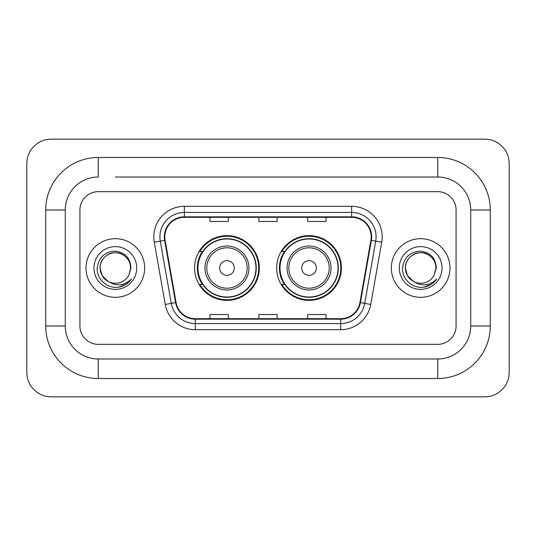 <?xml version="1.0" encoding="UTF-8"?>
<svg xmlns="http://www.w3.org/2000/svg" width="536" height="536" viewBox="0 0 536 536"><rect width="100%" height="100%" fill="white"/><g stroke="black" fill="none" stroke-linecap="round" stroke-linejoin="round"><path stroke-width="0.8" d="M276.67 268A32.361 32.361 0 0 0 309.038 300.361A32.361 32.361 0 0 0 341.399 268A32.361 32.361 0 0 0 309.038 235.639A32.361 32.361 0 0 0 276.67 268M194.602 268A32.361 32.361 0 0 0 226.963 300.361A32.361 32.361 0 0 0 259.33 268A32.361 32.361 0 0 0 226.963 235.639A32.361 32.361 0 0 0 194.602 268M202.36 284.489A29.614 29.614 0 0 1 202.36 251.511M284.435 284.489A29.614 29.614 0 0 1 284.435 251.511M86.035 268A29.312 29.312 0 0 0 115.341 297.312A29.312 29.312 0 0 0 144.653 268A29.312 29.312 0 0 0 115.341 238.688A29.312 29.312 0 0 0 86.035 268A29.312 29.312 0 0 0 115.341 297.312A29.312 29.312 0 0 0 144.653 268A29.312 29.312 0 0 0 115.341 238.688A29.312 29.312 0 0 0 86.035 268M391.347 268A29.312 29.312 0 0 0 420.66 297.312A29.312 29.312 0 0 0 449.965 268A29.312 29.312 0 0 0 420.66 238.688A29.312 29.312 0 0 0 391.347 268A29.312 29.312 0 0 0 420.66 297.312A29.312 29.312 0 0 0 449.965 268A29.312 29.312 0 0 0 420.66 238.688A29.312 29.312 0 0 0 391.347 268M164.8 236.858A19.537 19.537 0 0 1 184.344 217.315L351.656 217.315A19.537 19.537 0 0 1 370.899 240.249L359.917 302.538A19.537 19.537 0 0 1 340.675 318.685L195.325 318.685A19.537 19.537 0 0 1 176.083 302.538L165.101 240.249A19.537 19.537 0 0 1 164.8 236.858M164.318 236.858A20.026 20.026 0 0 0 164.619 240.336L175.6 302.619A20.026 20.026 0 0 0 195.325 319.168L340.675 319.168A20.026 20.026 0 0 0 360.4 302.619L371.381 240.336A20.026 20.026 0 0 0 351.656 216.832L184.344 216.832A20.026 20.026 0 0 0 164.318 236.858M154.274 242.158A30.532 30.532 0 0 1 184.344 206.327L351.656 206.327A30.532 30.532 0 0 1 381.726 242.158L370.745 304.441A30.532 30.532 0 0 1 340.675 329.674L195.325 329.674A30.532 30.532 0 0 1 165.256 304.441L154.274 242.158L160.291 241.1A24.428 24.428 0 0 1 184.344 212.43L351.656 212.43A24.428 24.428 0 0 1 375.709 241.1L364.728 303.383A24.428 24.428 0 0 1 340.675 323.57L195.325 323.57A24.428 24.428 0 0 1 171.272 303.383L160.291 241.1A24.428 24.428 0 0 1 159.916 236.858M456.076 209.991A18.318 18.318 0 0 0 437.758 191.674L98.242 191.674A18.318 18.318 0 0 0 79.924 209.991L79.924 326.009A18.318 18.318 0 0 0 98.242 344.326L437.758 344.326A18.318 18.318 0 0 0 456.076 326.009L456.076 209.991A18.318 18.318 0 0 0 437.758 191.674L98.242 191.674A18.318 18.318 0 0 0 79.924 209.991L79.924 326.009A18.318 18.318 0 0 0 98.242 344.326L437.758 344.326A18.318 18.318 0 0 0 456.076 326.009L456.076 209.991M360.4 302.619L364.728 303.383L375.709 241.1L381.726 242.158M258.841 217.315L258.841 221.455L277.159 221.455L277.159 217.315M209.991 217.315L209.991 221.455L228.309 221.455L228.309 217.315M307.691 217.315L307.691 221.455L326.009 221.455L326.009 217.315M277.159 318.685L277.159 314.545L258.841 314.545L258.841 318.685M228.309 318.685L228.309 314.545L209.991 314.545L209.991 318.685M326.009 318.685L326.009 314.545L307.691 314.545L307.691 318.685M115.341 177.014L437.758 177.014L115.341 177.014M490.273 209.991L470.729 209.991L470.729 326.009L470.729 209.991A32.977 32.977 0 0 0 437.758 177.014L437.758 157.477L98.242 157.477A52.515 52.515 0 0 0 45.728 209.991L45.728 326.009A52.515 52.515 0 0 0 98.242 378.523L437.758 378.523A52.515 52.515 0 0 0 490.273 326.009L490.273 209.991A52.515 52.515 0 0 0 437.758 157.477M437.758 378.523L437.758 358.986L98.242 358.986L437.758 358.986A32.977 32.977 0 0 0 470.729 326.009L490.273 326.009M45.728 326.009L65.271 326.009L65.271 209.991L65.271 326.009A32.977 32.977 0 0 0 98.242 358.986L98.242 378.523M98.242 157.477L98.242 177.014A32.977 32.977 0 0 0 65.271 209.991L45.728 209.991M509.2 163.581A24.428 24.428 0 0 0 484.772 139.159L51.228 139.159A24.428 24.428 0 0 0 26.8 163.581L26.8 372.42A24.428 24.428 0 0 0 51.228 396.841L484.772 396.841A24.428 24.428 0 0 0 509.2 372.42L509.2 163.581M108.373 281.581L102.121 275.631L100.078 268C100.286 262.245 102.825 257.836 107.709 254.781C117.223 248.684 131.126 256.711 130.61 268L128.935 274.948L130.978 268C130.281 257.649 124.741 252.02 114.362 251.116C104.225 252.228 98.517 257.856 97.251 268C96.453 279.33 107.636 289.031 118.724 287.169C124.057 286.144 128.285 283.417 131.407 278.988C124.365 285.755 116.721 286.639 108.493 281.641A15.263 15.263 0 0 0 128.935 274.948M108.493 281.641C103.153 278.7 100.346 274.151 100.078 268C99.555 256.711 113.458 248.684 122.972 254.781C127.856 257.836 130.402 262.245 130.61 268L130.603 268.208M100.078 268C100.286 262.245 102.825 257.836 107.709 254.781C117.223 248.684 131.126 256.711 130.61 268M93.968 268A21.373 21.373 0 0 0 115.341 289.373A21.373 21.373 0 0 0 136.714 268A21.373 21.373 0 0 0 115.341 246.627A21.373 21.373 0 0 0 93.968 268M131.36 279.055L125.953 284.315M125.826 284.402L118.818 287.149M234.292 268A7.33 7.33 0 0 0 226.963 260.67A7.33 7.33 0 0 0 219.639 268A7.33 7.33 0 0 0 226.963 275.33A7.33 7.33 0 0 0 234.292 268M248.945 268A21.983 21.983 0 0 0 226.963 246.017A21.983 21.983 0 0 0 204.98 268A21.983 21.983 0 0 0 226.963 289.983A21.983 21.983 0 0 0 248.945 268A21.983 21.983 0 0 1 226.963 289.983A21.983 21.983 0 0 1 204.98 268M255.974 268A29.004 29.004 0 0 0 226.963 238.996A29.004 29.004 0 0 0 197.958 268A29.004 29.004 0 0 0 226.963 297.004A29.004 29.004 0 0 0 255.974 268M258.721 268A31.751 31.751 0 0 1 199.828 284.489L202.769 284.489A29.279 29.279 0 0 0 246.339 289.956A29.279 29.279 0 0 0 246.339 246.044A29.279 29.279 0 0 0 202.769 251.511L199.828 251.511A31.751 31.751 0 0 1 258.721 268M316.361 268A7.33 7.33 0 0 0 309.038 260.67A7.33 7.33 0 0 0 301.708 268A7.33 7.33 0 0 0 309.038 275.33A7.33 7.33 0 0 0 316.361 268M331.02 268A21.983 21.983 0 0 0 309.038 246.017A21.983 21.983 0 0 0 287.055 268A21.983 21.983 0 0 0 309.038 289.983A21.983 21.983 0 0 0 331.02 268A21.983 21.983 0 0 1 309.038 289.983A21.983 21.983 0 0 1 287.055 268M338.042 268A29.004 29.004 0 0 0 309.038 238.996A29.004 29.004 0 0 0 280.026 268A29.004 29.004 0 0 0 309.038 297.004A29.004 29.004 0 0 0 338.042 268M340.789 268A31.751 31.751 0 0 1 281.896 284.489L284.837 284.489A29.279 29.279 0 0 0 328.407 289.956A29.279 29.279 0 0 0 328.407 246.044A29.279 29.279 0 0 0 284.837 251.511L281.896 251.511A31.751 31.751 0 0 1 340.789 268M413.598 281.534L407.44 275.631L405.39 268C405.598 262.245 408.144 257.836 413.028 254.781C422.542 248.684 436.445 256.711 435.922 268L434.254 274.948L436.291 268C435.601 257.649 430.06 252.02 419.675 251.116C409.538 252.228 403.836 257.856 402.57 268C401.772 279.33 412.955 289.031 424.043 287.169C429.376 286.144 433.604 283.417 436.726 278.988C429.678 285.755 422.04 286.639 413.805 281.641A15.263 15.263 0 0 0 434.254 274.948M413.805 281.641C408.466 278.7 405.665 274.151 405.39 268C404.874 256.711 418.777 248.684 428.291 254.781C433.175 257.836 435.714 262.245 435.922 268L435.922 268.208M405.39 268C405.598 262.245 408.144 257.836 413.028 254.781C422.542 248.684 436.445 256.711 435.922 268M399.287 268A21.373 21.373 0 0 0 420.66 289.373A21.373 21.373 0 0 0 442.033 268A21.373 21.373 0 0 0 420.66 246.627A21.373 21.373 0 0 0 399.287 268M436.679 279.055L431.266 284.315M431.138 284.402L424.13 287.149M351.656 206.327L351.656 216.832M160.291 241.1L164.619 240.336M195.325 329.674L195.325 319.168M340.675 319.168L340.675 329.674M165.256 304.441L175.6 302.619M371.381 240.336L375.709 241.1M184.344 206.327L184.344 216.832M364.728 303.383L370.745 304.441M247.163 268A20.194 20.194 0 0 0 226.963 247.806A20.194 20.194 0 0 0 206.769 268A20.194 20.194 0 0 0 226.963 288.194A20.194 20.194 0 0 0 247.163 268M329.231 268A20.194 20.194 0 0 0 309.038 247.806A20.194 20.194 0 0 0 288.837 268A20.194 20.194 0 0 0 309.038 288.194A20.194 20.194 0 0 0 329.231 268"/></g></svg>

